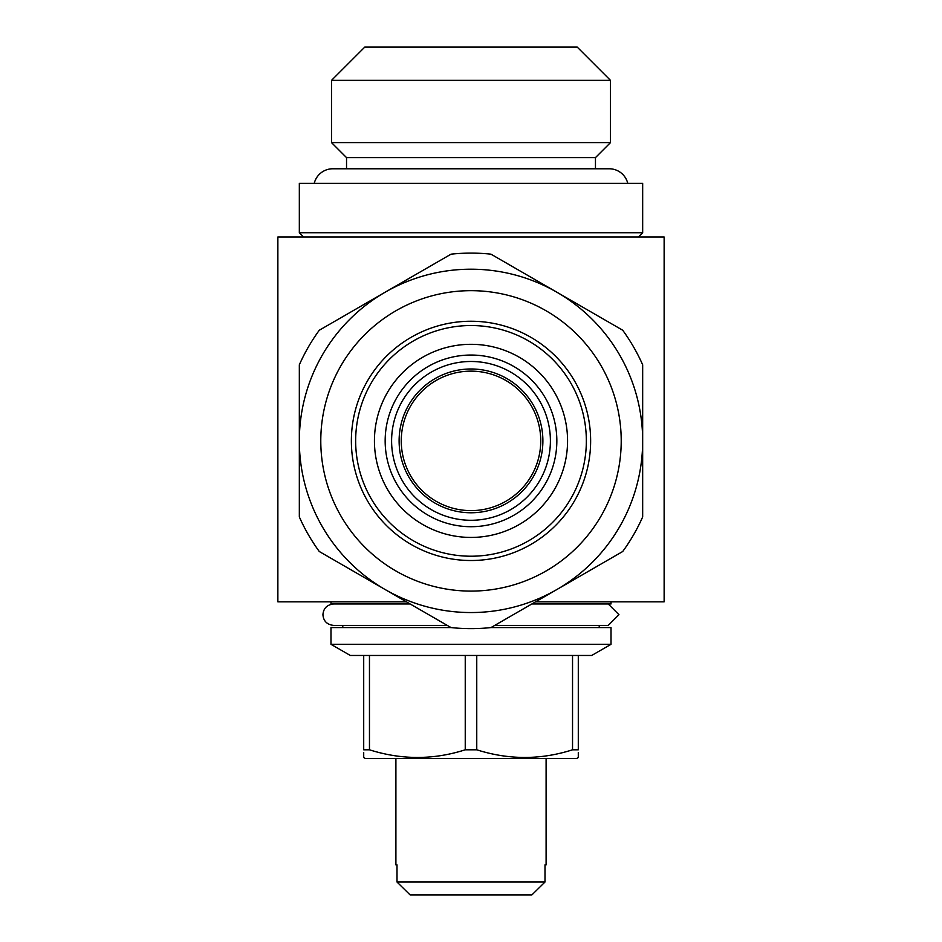 <?xml version="1.0" encoding="UTF-8"?>
<svg xmlns="http://www.w3.org/2000/svg" width="942" height="942" viewBox="0 0 942 942"><rect width="100%" height="100%" fill="white"/><g stroke="black" fill="none" stroke-linecap="round" stroke-linejoin="round"><path stroke-width="1.41" d="M618.965 614.69L608.238 603.963L618.965 614.69L608.238 625.417L494.703 625.417M595.462 168.771L595.462 157.62L610.487 142.595L610.487 80.364L331.513 80.364L364.778 47.1L577.222 47.1L610.487 80.364M346.538 168.771L346.538 157.62L595.462 157.62M346.538 157.62L331.513 142.595L610.487 142.595M331.513 142.595L331.513 80.364M314.239 183.36A19.099 19.099 0 0 1 332.809 168.771L609.191 168.771A19.099 19.099 0 0 1 627.761 183.36M546.101 864.862L544.994 864.862L546.101 864.862L546.101 758.463M395.899 864.862L397.006 864.862L395.899 864.862L395.899 758.463M544.994 864.862L544.994 882.03L397.006 882.03L410.111 894.9L397.006 882.03L397.006 864.862M599.218 627.572L599.218 625.417M342.782 627.572L342.782 625.417M369.464 655.467L465.242 655.467L465.242 749.797C433.461 759.994 401.539 759.994 369.464 749.797L369.464 655.467L350.294 655.467L330.983 644.316L611.017 644.316L611.017 627.572L490.982 627.572A187.764 187.764 0 0 1 451.03 627.572L319.291 551.517A187.764 187.764 0 0 1 299.332 516.934L299.332 440.88A171.668 171.668 0 0 1 471 269.2A171.668 171.668 0 0 1 642.668 440.88L642.668 516.934A187.764 187.764 0 0 1 622.709 551.517L490.97 627.572M330.983 644.316L330.983 627.572L451.018 627.572M465.242 655.467L591.706 655.467L611.017 644.316M363.706 752.446L363.706 757.545L365.319 758.463L576.681 758.463L578.294 757.545L578.294 752.446M572.536 655.467L572.536 749.797L578.294 749.797L578.294 655.467M572.536 749.797C540.755 759.994 508.833 759.994 476.758 749.797L476.758 655.467M465.242 749.797L476.758 749.797M363.706 655.467L363.706 749.797L369.464 749.797M330.983 601.82L330.983 603.963L410.135 603.963M531.865 603.963L611.017 603.963L611.017 601.82M299.332 232.721L642.668 232.721L642.668 183.36L299.332 183.36L299.332 232.721L303.618 237.007M638.382 237.007L642.668 232.721M535.586 601.82L664.134 601.82L664.134 237.007L277.866 237.007L277.866 601.82L406.414 601.82M540.743 440.88A69.743 69.743 0 0 0 471 371.136A69.743 69.743 0 0 0 401.257 440.88A69.743 69.743 0 0 0 471 510.611A69.743 69.743 0 0 0 540.743 440.88M542.886 440.88A71.886 71.886 0 0 0 471 368.981A71.886 71.886 0 0 0 399.114 440.88A71.886 71.886 0 0 0 471 512.766A71.886 71.886 0 0 0 542.886 440.88M556.84 440.88A85.84 85.84 0 0 1 471 526.708A85.84 85.84 0 0 1 385.16 440.88A85.84 85.84 0 0 1 471 355.04A85.84 85.84 0 0 1 556.84 440.88A85.84 85.84 0 0 0 471 355.04A85.84 85.84 0 0 0 385.16 440.88M567.567 440.88A96.567 96.567 0 0 1 471 537.435A96.567 96.567 0 0 1 374.433 440.88A96.567 96.567 0 0 1 471 344.313A96.567 96.567 0 0 1 567.567 440.88M590.634 440.88A119.634 119.634 0 0 1 471 560.514A119.634 119.634 0 0 1 351.366 440.88A119.634 119.634 0 0 1 471 321.246A119.634 119.634 0 0 1 590.634 440.88M586.348 440.88A115.348 115.348 0 0 1 471 556.216A115.348 115.348 0 0 1 355.652 440.88A115.348 115.348 0 0 1 471 325.532A115.348 115.348 0 0 1 586.348 440.88M320.786 440.88A150.214 150.214 0 0 1 471 290.666A150.214 150.214 0 0 1 621.214 440.88A150.214 150.214 0 0 1 471 591.093A150.214 150.214 0 0 1 320.786 440.88M451.03 254.175A187.764 187.764 0 0 1 490.97 254.175L622.709 330.23A187.764 187.764 0 0 1 642.668 364.813L642.668 440.88A171.668 171.668 0 0 1 471 612.547A171.668 171.668 0 0 1 299.332 440.88L299.332 364.813A187.764 187.764 0 0 1 319.291 330.23L451.03 254.175M410.111 894.9L531.889 894.9L544.994 882.03L531.889 894.9M550.399 440.88A79.399 79.399 0 0 1 471 520.278A79.399 79.399 0 0 1 391.601 440.88A79.399 79.399 0 0 1 471 361.481A79.399 79.399 0 0 1 550.399 440.88M447.297 625.417L333.656 625.417C327.027 624.664 323.447 621.084 322.929 614.69C323.447 608.297 327.027 604.717 333.656 603.963"/></g></svg>
